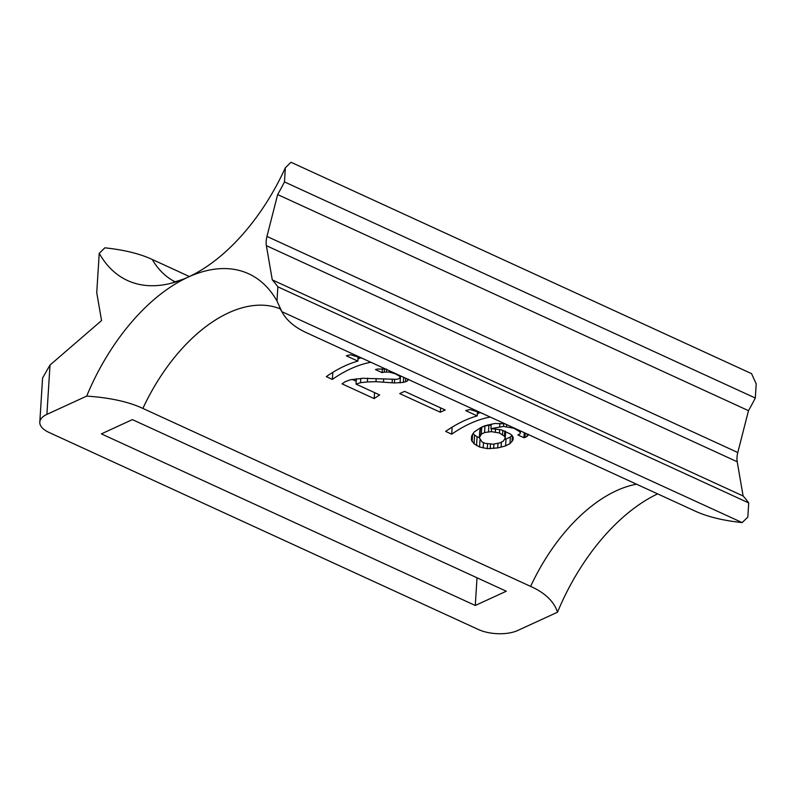 <?xml version="1.0" encoding="UTF-8"?>
<svg xmlns="http://www.w3.org/2000/svg" width="796" height="796" viewBox="0 0 796 796"><rect width="100%" height="100%" fill="white"/><g stroke="black" fill="none" stroke-linecap="round" stroke-linejoin="round"><path stroke-width="1.19" d="M452.148 427.144L451.71 434.188A148.991 85.669 114.7 0 1 490.207 417.044M479.67 412.726L477.331 413.801M279.555 307.903L281.844 311.654L742.17 522.594C722.768 520.524 706.967 516.634 694.789 510.933L307.037 332.977C294.62 327.385 286.152 320.131 281.635 311.216L276.978 300.997A167.618 96.376 -65.3 0 0 188.095 277.157A167.618 96.376 -65.3 0 0 86.694 396.09L46.904 414.378A27.94 12.716 -176.4 0 0 39.8 422.159A27.94 12.716 -176.4 0 0 49.063 432.467L478.366 629.497A27.94 12.716 -176.4 0 0 517.748 630.482L557.528 612.194C554.006 601.448 545.041 592.851 530.624 586.393L142.872 408.428A148.991 85.669 114.7 0 1 280.252 308.838M370.856 362.26A148.991 85.669 114.7 0 0 332.35 379.403L326.29 376.627A148.991 85.669 -65.3 0 1 357.852 361.105L346.34 355.822A148.991 85.669 -65.3 0 1 350.628 354.737L362.359 358.369M408.358 379.125L407.572 380.876L405.502 381.801L405.731 378.269M405.502 381.801A148.991 85.669 114.7 0 0 403.363 382.388L394.408 382.956L375.981 381.682L367.384 381.931L360.528 382.677L356.031 384.11L379.662 394.955A148.991 85.669 114.7 0 0 374.16 398.597L342.051 383.861A148.991 85.669 -65.3 0 1 345.355 381.622L350.409 379.762L362.966 378.299L396.697 379.334A148.991 85.669 -65.3 0 1 398.836 378.747L400.229 377.145L399.483 376.09L395.174 373.762L389.324 372.14L384.299 372.07A148.991 85.669 114.7 0 0 382.15 372.657L375.493 369.603A148.991 85.669 -65.3 0 1 377.632 369.016L386.548 369.115M440.327 412.238A148.991 85.669 114.7 0 1 445.213 409.99L404.617 391.363A148.991 85.669 -65.3 0 0 399.731 393.602L440.327 412.238L440.606 407.87M528.315 434.188L527.071 436.457L525.002 437.422A148.991 85.669 114.7 0 0 523.927 437.73L517.868 434.944L519.937 433.939L520.335 432.994L519.519 431.531L513.918 428.268L503.579 426.437L490.933 428.626L501.311 429.84L510.395 434.009L512.345 435.77L513.291 438.427L512.942 440.118L509.938 443.67L510.355 437.024L511.957 435.412M509.938 443.67A148.991 85.669 114.7 0 0 505.579 445.909L497.689 447.949L487.291 448.626L479.58 446.974L474.068 443.82L471.431 440.098L471.64 435.989L474.137 432.019L481.082 427.422A148.991 85.669 -65.3 0 1 485.421 425.631L494.704 423.522L504.893 423.78M451.71 434.188L445.651 431.402A148.991 85.669 -65.3 0 1 477.202 415.89L465.69 410.607A148.991 85.669 -65.3 0 1 469.978 409.522L481.719 413.144M742.17 522.594L747.822 517.092L748.708 502.923A176.931 101.739 114.7 0 0 743.116 495.988L272.282 279.884L266.371 245.666A18.626 10.706 114.7 0 1 266.959 236.422L277.645 194.572A176.931 101.739 -65.3 0 0 284.47 181.926L285.356 167.757A167.618 96.376 114.7 0 1 188.095 277.157A167.618 96.376 114.7 0 1 184.224 278.849A167.618 96.376 114.7 0 1 99.221 253.317L96.744 292.63L101.56 320.559L50.009 365.056L42.586 377.971L39.8 422.159M557.528 612.194A167.618 96.376 114.7 0 1 657.615 493.878M99.221 253.327L104.863 247.825C124.266 249.894 140.066 253.775 152.245 259.476L189.418 276.54M86.694 396.09C110.077 397.702 128.803 401.821 142.872 408.428M475.282 605.477L101.371 433.87L132.395 419.611L506.306 591.219L475.282 605.477L477.023 577.777M276.978 300.997L277.864 286.829A176.931 101.739 -65.3 0 0 272.282 279.884M277.645 194.572L748.489 410.666L737.793 452.516A18.626 10.706 -65.3 0 0 737.215 461.77L743.116 495.988M284.47 181.926L755.305 398.03A176.931 101.739 114.7 0 1 748.489 410.666M755.305 398.03L756.2 383.861L751.543 373.632L290.998 162.265L285.356 167.757M277.864 286.829L748.708 502.923M332.35 379.403L332.798 372.369M360.309 357.951L357.981 359.026M357.852 361.105L358.081 357.374M407.572 380.876L407.681 379.165M403.363 382.388L403.681 377.324M400.06 382.946L400.507 375.871M394.408 382.956L394.627 379.523M392.12 382.806L392.319 379.513M383.483 382.14L383.682 378.926M375.981 381.682L376.18 378.528M367.384 381.931L367.623 378.16M360.528 382.677L360.797 378.408M356.031 384.11L356.369 378.697M374.16 398.597L374.538 392.607M352.24 379.413L356.21 381.244M400.229 377.145L400.318 375.792M399.483 376.09L399.522 375.423M392.209 372.757L392.259 372.09M389.324 372.14L389.413 370.777M386.508 371.951L386.667 369.523M384.299 372.07L384.498 368.926M382.15 372.657L382.398 368.757M490.933 428.626L491.222 424.139M499.689 426.606L499.888 423.412M512.942 440.118L513.122 437.233M511.987 441.601L512.355 435.77M505.579 445.909L506.017 439.024L510.355 437.024M501.092 447.193L501.41 442.128M504.853 439.263L506.017 439.024M497.689 447.949L497.978 443.322M493.679 448.486L493.948 444.078M490.207 448.725L490.495 444.088M487.291 448.626L487.6 443.77M483.162 447.989L483.5 442.616M479.58 446.974L480.038 439.661M476.545 445.591L477.103 436.725L479.341 437.75M474.068 443.82L474.615 435.084L477.103 436.725M472.147 441.671L472.615 434.118M473.033 433.541L474.615 435.084M471.431 440.098L471.69 435.88M527.997 435.432L528.066 434.417M527.071 436.457L527.221 434.029M525.002 437.422L525.27 433.133M523.927 437.73L524.246 432.666M520.335 432.994L520.465 430.935M519.519 431.531L519.579 430.527M510.425 427.362L510.495 426.348M506.405 426.606L506.535 424.537M503.579 426.437L503.759 423.661M479.341 437.78L482.048 441.949L485.082 443.342L493.271 444.178L500.067 442.835A148.991 85.669 -65.3 0 1 503.341 441.153L505.261 438.029L504.455 436.228L499.48 433.004L491.321 431.631L484.555 432.536A148.991 85.669 114.7 0 0 481.291 434.208L479.341 437.78L479.799 430.477L481.719 427.372L484.973 425.87L491.162 425.034M504.455 436.228L504.783 431.014M505.261 438.029L505.679 431.412M502.515 434.397L502.764 430.328M499.48 433.004L499.699 429.541M495.371 432.059L495.57 428.925M491.321 431.631L491.51 428.656M488.485 431.8L488.903 425.183M484.555 432.536L484.973 425.87M481.291 434.208L481.719 427.372M479.769 436.278L480.217 429.173M477.202 415.89L477.441 412.159M530.624 586.393A148.991 85.669 114.7 0 1 636.521 484.197M46.904 414.378L50.009 365.056M737.793 452.516L266.959 236.422M737.215 461.77L266.371 245.666M174.742 281.645A148.991 85.669 114.7 0 1 152.245 259.476M173.588 281.724C173.419 282.281 176.971 281.326 184.224 278.849"/></g></svg>
